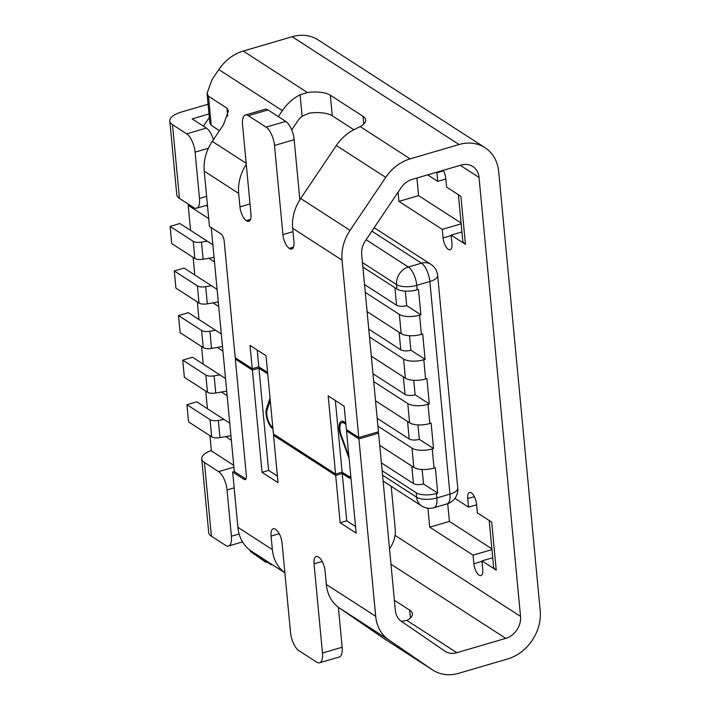 <?xml version="1.0" encoding="UTF-8"?>
<svg xmlns="http://www.w3.org/2000/svg" width="710" height="710" viewBox="0 0 710 710"><rect width="100%" height="100%" fill="white"/><g stroke="black" fill="none" stroke-linecap="round" stroke-linejoin="round"><path stroke-width="1.06" d="M236.705 358.701L235.338 359.1L246.352 475.7A5.991 2.449 -106.3 0 1 245.198 479.614A5.991 2.449 -106.3 0 1 244.036 479.356L232.667 472.017L237.894 527.326L272.347 549.576L271.069 536.103A11.227 4.588 -106.3 0 1 273.243 528.772A11.227 4.588 -106.3 0 1 275.427 529.252L275.782 529.482A11.227 4.588 73.7 0 1 282.083 543.212L290.514 632.379A14.963 6.115 -106.3 0 0 298.91 650.679L316.669 662.146A14.963 6.115 -106.3 0 0 319.58 662.794A14.963 6.115 -106.3 0 0 322.473 653.022L314.042 563.855A11.227 4.588 73.7 0 1 316.216 556.525A11.227 4.588 73.7 0 1 318.399 557.004L318.755 557.235A11.227 4.588 -106.3 0 1 325.056 570.964L326.325 584.436L375.696 616.316L358.923 438.922L378.59 433.153L377.09 432.186M375.696 616.316A41.153 33.956 122.9 0 0 388.769 639.896L432.248 669.699A41.153 33.956 122.9 0 0 432.887 670.125A41.153 33.956 122.9 0 0 458.784 673.275L507.712 658.933A41.153 33.956 122.9 0 0 540.195 610.644L498.695 171.678A41.153 33.956 122.9 0 0 484.974 147.671A41.153 33.956 122.9 0 0 459.086 144.52L410.158 158.862A41.153 33.956 122.9 0 0 385.707 177.385L350.065 230.377A41.153 33.956 122.9 0 0 342.025 260.144L358.79 437.546L378.457 431.786L361.692 254.384A18.708 15.434 -57.1 0 1 365.339 240.85L400.99 187.857A18.708 15.434 -57.1 0 1 412.102 179.435L461.03 165.102A18.708 15.434 -57.1 0 1 472.798 166.53A18.708 15.434 -57.1 0 1 479.037 177.447L520.528 616.413A18.708 15.434 -57.1 0 1 505.768 638.361L456.841 652.703A18.708 15.434 -57.1 0 1 445.063 651.265A18.708 15.434 -57.1 0 1 444.779 651.079L401.301 621.277A18.708 15.434 -57.1 0 1 395.355 610.556L378.59 433.153M344.252 421.997L341.963 422.672A10.473 4.278 -106.3 0 1 343.995 423.124L345.877 424.332M358.923 438.922L346.498 430.89L347.864 430.491M267.759 374.01A10.473 4.278 -106.3 0 0 266.924 373.345L258.937 368.188L268.593 470.384L277.406 476.073M270.031 398.115L266.525 408.463A11.972 4.89 -106.3 0 0 267.244 419.566A11.972 4.89 -106.3 0 0 272.826 428.68M235.338 359.1L252.378 370.105L262.043 472.31L278.027 482.631L273.545 435.301L335.697 475.443L342.255 473.517L348.459 477.528A11.972 4.89 -106.3 0 0 350.793 478.043A11.972 4.89 -106.3 0 0 350.944 477.99M348.885 456.157L341.324 435.523A10.473 4.278 -106.3 0 1 341.963 422.672M342.255 473.517L346.728 520.847L355.533 526.536M349.107 458.58L340.809 435.922A11.972 4.89 -106.3 0 1 341.537 421.234A11.972 4.89 -106.3 0 1 343.871 421.749L345.743 422.965M335.351 400.511L342.122 472.15L348.335 476.153A10.473 4.278 -106.3 0 0 350.376 476.605A10.473 4.278 -106.3 0 0 350.793 476.419M272.8 427.376L272.702 427.313A10.473 4.278 -106.3 0 1 267.812 419.335A10.473 4.278 -106.3 0 1 267.182 409.626L270.261 400.538M267.626 372.617A11.972 4.89 -106.3 0 0 266.791 371.978L258.804 366.813L257.224 350.048M273.545 435.301L274.921 434.902M252.378 370.105L258.937 368.188M358.79 437.546L346.365 429.514L344.164 406.2L328.18 395.878L335.573 474.067L273.421 433.925L266.028 355.737L250.044 345.415L252.254 368.738L258.804 366.813M262.043 472.31L268.593 470.384M252.254 368.738L235.205 357.725L224.182 241.125A5.991 2.449 -106.3 0 0 220.819 233.803L209.459 226.463L204.231 171.154L238.675 193.404L239.953 206.876A11.227 4.588 -106.3 0 0 246.255 220.606L246.61 220.837A11.227 4.588 73.7 0 0 248.793 221.316A11.227 4.588 73.7 0 0 250.958 213.985L242.536 124.818A14.963 6.115 -106.3 0 1 245.429 115.047A14.963 6.115 -106.3 0 1 248.34 115.686L268.007 109.926A14.963 6.115 -106.3 0 0 265.087 109.278L245.429 115.047M293.496 247.107L289.227 248.358A11.227 4.588 73.7 0 1 282.926 234.628L274.495 145.461A14.963 6.115 -106.3 0 0 266.099 127.161L248.34 115.686M289.227 248.358L289.582 248.589A11.227 4.588 -106.3 0 0 291.766 249.068A11.227 4.588 -106.3 0 0 293.931 241.737L292.662 228.265L342.025 260.144M335.697 475.443L340.17 522.764L356.154 533.086L346.498 430.89M340.17 522.764L346.728 520.847M335.573 474.067L342.122 472.15M319.58 662.794L339.247 657.025A14.963 6.115 -106.3 0 0 342.14 647.254L338.359 607.263M299.842 199.812L294.162 139.701A14.963 6.115 -106.3 0 0 285.757 121.392L268.007 109.926M233.723 465.307L211.411 450.903L209.974 435.7M205.998 205.456L207.568 206.477M389.524 548.812A26.19 21.611 122.9 0 0 395.221 529.03L391.183 486.279M381.394 462.876L413.424 483.563A7.482 2.92 174.6 0 0 423.533 483.936L437.742 493.113L435.336 467.73L434.032 468.121A14.963 5.84 174.6 0 1 413.815 467.375L379.743 445.365M422.166 469.47L423.533 483.936M377.924 426.16L412.004 448.17A14.963 5.84 174.6 0 0 432.212 448.915L433.526 448.525L431.13 423.151L429.816 423.533A14.963 5.84 174.6 0 1 409.599 422.787L375.528 400.786M373.708 381.581L407.788 403.582A14.963 5.84 174.6 0 0 427.997 404.327L429.31 403.946L426.914 378.572L425.601 378.954A14.963 5.84 174.6 0 1 405.392 378.208L371.312 356.198M369.502 336.993L403.573 359.003A14.963 5.84 174.6 0 0 423.781 359.748L425.095 359.366L422.698 333.984L421.385 334.374A14.963 5.84 174.6 0 1 401.177 333.629L367.097 311.619M365.286 292.413L399.357 314.423A14.963 5.84 174.6 0 0 419.574 315.169L420.879 314.779L418.483 289.405L417.169 289.786A14.963 5.84 174.6 0 1 396.961 289.041L362.881 267.04M382.14 470.748L416.22 492.749A14.963 5.84 174.6 0 0 436.428 493.494L437.742 493.113M436.428 493.494L436.845 497.959L449.962 494.116L429.861 281.488L416.752 285.331A14.963 5.84 174.6 0 1 396.535 284.586L396.961 289.041M433.952 507.73A14.963 6.115 73.7 0 0 436.845 497.959A14.963 5.84 174.6 0 1 416.637 497.213A14.963 12.345 122.9 0 0 421.625 505.937A14.963 14.963 0 0 0 433.952 507.73L447.069 503.887A14.963 14.963 0 0 0 457.755 488.116L437.653 275.489A14.963 14.963 0 0 0 430.872 264.324A14.963 12.345 122.9 0 0 421.456 263.179L408.348 267.022A14.963 12.345 122.9 0 0 396.535 284.586L362.464 262.576M405.312 291.135L406.679 305.611A7.482 2.92 174.6 0 1 396.57 305.238L364.541 284.55M406.679 305.611L420.879 314.779M417.169 289.786L416.752 285.331A14.963 6.115 -106.3 0 0 408.348 267.022L366.094 239.731M437.653 275.489A14.963 5.84 -5.4 0 1 429.861 281.488A14.963 6.115 -106.3 0 0 421.456 263.179L371.862 231.149M447.069 503.887A14.963 6.115 73.7 0 0 449.962 494.116A14.963 5.84 -5.4 0 0 457.755 488.116M458.403 194.709L462.751 240.681A22.445 8.76 -5.4 0 0 465.441 244.329L451.143 235.099L451.95 243.672A9.354 3.816 73.7 0 1 450.14 249.778A9.354 3.816 73.7 0 1 443.075 237.939L442.259 229.365L398.931 201.383L398.061 192.206M443.253 170.311A9.354 3.816 73.7 0 1 445.791 178.512L446.599 187.085L460.897 196.324L465.441 244.329M427.686 174.873L437.724 181.352L436.916 172.779A9.354 3.816 73.7 0 1 436.863 172.184M489.199 520.51L493.548 566.473A22.445 8.76 -5.4 0 0 496.237 570.13L481.939 560.891L482.747 569.464A9.354 3.816 73.7 0 1 480.936 575.579A9.354 3.816 73.7 0 1 473.872 563.731L473.055 555.158L429.727 527.175L427.935 508.227M454.924 498.367L468.52 507.144L467.712 498.571A9.354 3.816 73.7 0 1 469.514 492.465A9.354 3.816 73.7 0 1 476.587 504.313L477.395 512.886L491.693 522.116L496.237 570.13M492.722 557.732L481.939 560.891M461.083 223.055L418.598 195.623L416.93 178.024M491.879 548.857L449.394 521.415L447.717 503.683M491.959 549.62L473.055 555.158M449.394 521.415L429.727 527.175M476.632 504.774L468.52 507.144M461.926 231.939L451.143 235.099M461.154 223.827L442.259 229.365M418.598 195.623L398.931 201.383M445.836 178.973L437.724 181.352M207.435 205.039L196.581 208.216A14.963 6.115 -106.3 0 1 193.67 207.577L179.461 198.401A22.445 8.76 174.6 0 1 176.772 194.744L169.805 121.02A22.445 8.76 -5.4 0 1 181.503 112.02L208.074 104.237M484.974 147.671L318.062 39.875A41.153 33.956 122.9 0 0 292.165 36.725L243.237 51.067A41.153 33.956 122.9 0 0 218.795 69.58L212.024 79.653L207.045 93.365L209.796 122.466L211.243 125.359L219.47 130.675M251.5 551.262L251.597 552.273L265.327 561.903A41.153 33.956 122.9 0 0 265.975 562.329L265.327 561.903M353.873 129.744L332.289 115.801A22.445 8.76 -5.4 0 0 309.409 113.121L302.114 116.227L300.09 94.785L307.465 92.54A22.445 8.76 174.6 0 1 330.336 95.229L363.014 116.325A22.445 8.76 174.6 0 1 365.703 119.981A22.445 8.76 174.6 0 1 360.139 126.557L354.068 129.646A41.153 33.956 122.9 0 0 336.345 145.506L300.694 198.498A41.153 33.956 122.9 0 0 292.662 228.265M300.09 94.785A41.153 33.956 122.9 0 0 282.367 110.636L278.347 116.609M394.387 600.278L409.697 610.165A22.445 8.76 174.6 0 1 412.377 613.813A22.445 8.76 174.6 0 1 406.821 620.398L401.478 621.392M326.325 584.436A41.153 33.956 122.9 0 0 339.407 608.017L382.885 637.82A41.153 33.956 122.9 0 0 383.524 638.246L432.887 670.125M204.231 171.154A41.153 33.956 122.9 0 1 212.263 141.388L223.428 124.8L228.398 111.079L226.96 108.186L227.706 116.103M232.667 472.017L234.309 471.538L211.252 227.626M237.894 527.326A41.153 33.956 122.9 0 0 250.976 550.907L271.309 564.956M229.729 423.124L207.426 408.72L205.758 391.112M212.876 244.79L190.573 230.386L188.203 205.35L189.597 204.941M208.713 218.6L188.203 205.35M217.091 289.378L194.78 274.974L193.12 257.366M214.5 261.937L208.802 258.262L214.065 257.348M221.307 333.957L198.995 319.553L197.336 301.945M218.707 306.525L213.018 302.851L218.281 301.936M225.514 378.545L203.211 364.132L201.551 346.533M222.922 351.104L217.233 347.43L222.487 346.515M227.138 395.692L221.449 392.018L226.703 391.095M231.353 440.271L225.665 436.597L230.919 435.683M242.554 541.899L228.513 546.017A14.963 6.115 -106.3 0 1 225.602 545.369L211.394 536.201A22.445 8.76 174.6 0 1 208.704 532.544L201.738 458.811A22.445 8.76 -5.4 0 0 204.427 462.467L218.627 471.644L233.892 467.162M211.376 450.486A22.445 8.76 -5.4 0 0 201.738 458.811M228.513 546.017A14.963 6.115 -106.3 0 0 231.407 536.245L227.031 489.944A14.963 6.115 -106.3 0 0 218.627 471.644M196.581 208.216A14.963 6.115 -106.3 0 0 199.474 198.445L195.099 152.144A14.963 6.115 -106.3 0 0 186.695 133.844L172.495 124.667A22.445 8.76 -5.4 0 1 169.805 121.02M213.408 139.684A14.963 6.115 -106.3 0 0 206.362 128.075L192.153 118.898L208.997 113.964M203.424 126.176L209.317 117.407M207.187 241.116L201.489 242.11A7.482 2.92 174.6 0 1 193.2 241.32L170.08 226.392L179.914 223.508L190.573 230.386M208.802 258.262L203.113 259.257A7.482 2.92 174.6 0 1 194.824 258.467L171.705 243.539L170.08 226.392M211.402 285.704L205.705 286.689A7.482 2.92 174.6 0 1 197.415 285.899L174.296 270.971L184.13 268.087L194.78 274.974M213.018 302.851L207.32 303.836A7.482 2.92 174.6 0 1 199.031 303.046L175.92 288.118L174.296 270.971M215.609 330.283L209.92 331.277A7.482 2.92 174.6 0 1 201.631 330.487L178.512 315.551L188.345 312.675L198.995 319.553M217.233 347.43L211.536 348.424A7.482 2.92 174.6 0 1 203.246 347.634L180.136 332.697L178.512 315.551M219.825 374.862L214.127 375.856A7.482 2.92 174.6 0 1 205.847 375.066L182.727 360.139L192.561 357.254L203.211 364.132M221.449 392.018L215.751 393.003A7.482 2.92 174.6 0 1 207.462 392.213L184.343 377.285L182.727 360.139M224.04 419.45L218.343 420.444A7.482 2.92 174.6 0 1 210.053 419.645L186.943 404.718L196.776 401.833L207.426 408.72M225.665 436.597L219.967 437.591A7.482 2.92 174.6 0 1 211.678 436.792L188.558 421.864L186.943 404.718M302.114 116.227A18.708 15.434 122.9 0 0 297.641 121.117L291.712 129.93M246.263 164.312A41.153 33.956 122.9 0 0 238.675 193.404M226.96 108.186L208.491 96.258L207.045 93.365M270.048 564.024L250.355 551.519L250.248 550.392M272.347 549.576A41.153 33.956 122.9 0 0 284.879 572.766M234.309 471.538L245.669 478.868A5.991 2.449 -106.3 0 0 245.908 479.01M409.519 335.723L410.895 350.19A7.482 2.92 174.6 0 1 400.786 349.817L368.756 329.129M410.895 350.19L425.095 359.366M413.735 380.303L415.101 394.769A7.482 2.92 174.6 0 1 405.002 394.396L372.972 373.717M415.101 394.769L429.31 403.946M417.95 424.882L419.317 439.357A7.482 2.92 174.6 0 1 409.217 438.984L377.179 418.296M419.317 439.357L433.526 448.525M343.995 423.124L345.371 422.725M348.459 477.528L350.838 476.836M266.525 408.463L267.688 408.126M266.924 373.345L267.67 373.123M340.809 435.922L341.404 435.745M411.773 466.053L413.424 483.563M432.212 448.915L434.032 468.121M427.997 404.327L429.816 423.533M423.781 359.748L425.601 378.954M419.574 315.169L421.385 334.374M399.357 314.423L401.177 333.629M403.573 359.003L405.392 378.208M407.788 403.582L409.599 422.787M412.004 448.17L413.815 467.375M416.22 492.749L416.637 497.213L382.566 475.203M394.911 287.719L396.57 305.238M460.266 165.323L479.037 177.447M395.044 535.367L520.528 616.413M481.983 561.353L473.872 563.731M474.333 496.636L467.712 498.571M451.187 235.56L443.075 237.939M443.537 170.835L436.916 172.779M292.165 36.725L459.086 144.52M410.158 158.862L360.139 126.557M307.465 92.54L243.237 51.067M218.795 69.58L282.367 110.636M336.345 145.506L385.707 177.385M332.289 115.801L330.336 95.229M409.697 610.165L410.424 617.904M363.014 116.325L363.742 124.064M390.979 564.228L505.768 638.361M406.821 620.398L456.841 652.703M382.885 637.82L432.248 669.699M211.394 536.201L204.427 462.467M179.461 198.401L172.495 124.667M186.695 133.844L206.362 128.075M231.407 536.245L239.137 533.973M227.031 489.944L234.167 487.85M199.474 198.445L206.61 196.351M195.099 152.144L208.403 148.248M201.489 242.11L203.113 259.257M193.2 241.32L194.824 258.467M205.705 286.689L207.32 303.836M197.415 285.899L199.031 303.046M209.92 331.277L211.536 348.424M201.631 330.487L203.246 347.634M214.127 375.856L215.751 393.003M205.847 375.066L207.462 392.213M218.343 420.444L219.967 437.591M210.053 419.645L211.678 436.792M239.953 206.876L250.009 203.93M208.491 96.258L211.243 125.359M300.694 198.498L350.065 230.377M212.263 141.388L246.166 163.273M339.407 608.017L388.769 639.896M250.976 550.907L284.879 572.801M271.069 536.103L279.234 533.707M314.042 563.855L322.207 561.459M322.473 653.022L342.14 647.254M246.255 220.606L250.523 219.354M250.373 219.727L246.61 220.837M289.582 248.589L293.345 247.479M266.099 127.161L285.757 121.392M274.495 145.461L294.162 139.701M282.926 234.628L292.981 231.682M244.036 479.356L245.669 478.868M399.127 332.307L400.786 349.817M403.342 376.886L405.002 394.396M407.558 421.474L409.217 438.984M374.179 227.715L430.872 264.324M383.116 481.069L421.625 505.937"/></g></svg>
